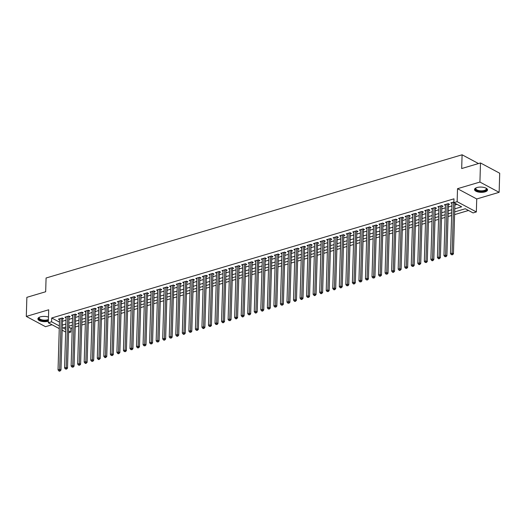 <?xml version="1.0" encoding="UTF-8"?>
<svg xmlns="http://www.w3.org/2000/svg" width="526" height="526" viewBox="0 0 526 526"><rect width="100%" height="100%" fill="white"/><g stroke="black" fill="none" stroke-linecap="round" stroke-linejoin="round"><path stroke-width="0.79" d="M48.484 317.079A6.516 2.637 -178.3 0 0 40.357 316.869A6.516 2.637 -178.3 0 0 37.892 318.841A6.516 2.637 -178.3 0 0 41.488 321.32A6.516 2.637 -178.3 0 0 48.366 321.228M485.077 191.872A6.516 2.637 -178.3 0 0 487.536 189.906A6.516 2.637 -178.3 0 0 483.894 187.414A6.516 2.637 -178.3 0 0 476.977 187.545A6.516 2.637 -178.3 0 0 474.511 189.518A6.516 2.637 -178.3 0 0 478.16 192.003A6.516 2.637 -178.3 0 0 485.077 191.872M68.728 327.08L70.911 328.25L70.8 332.064L68.564 332.728M478.502 163.553L462.091 154.789L46.078 278.004L45.67 291.752L26.865 297.328L26.3 316.422L45.512 326.685L52.035 324.752M462.091 154.789L461.683 168.537L480.488 162.961L499.7 173.232L499.135 192.325L479.922 182.062L457.521 188.696L457.133 201.682L476.346 211.945L473.071 212.912L465.286 208.75L454.681 211.893M457.521 188.696L476.727 198.96L499.135 192.325M476.727 198.96L476.346 211.945M70.911 328.25L72.253 327.849M75.218 326.975L78.795 325.916M81.76 325.035L85.337 323.977M88.302 323.095L91.872 322.037M94.838 321.162L98.415 320.104M101.38 319.223L104.957 318.164M107.922 317.283L111.499 316.225M114.464 315.35L118.041 314.292M121.006 313.411L124.583 312.352M127.548 311.471L131.119 310.412M134.084 309.538L137.661 308.479M140.626 307.598L144.203 306.54M147.168 305.659L150.745 304.6M153.71 303.726L157.287 302.667M160.252 301.786L163.829 300.727M166.795 299.846L170.365 298.788M173.337 297.913L176.907 296.855M179.872 295.974L183.449 294.915M186.414 294.034L189.991 292.975M192.957 292.101L196.533 291.042M199.499 290.161L203.075 289.103M206.041 288.222L209.618 287.163M212.583 286.289L216.153 285.23M219.118 284.349L222.695 283.29M225.661 282.409L229.237 281.351M232.203 280.476L235.78 279.411M238.745 278.537L242.322 277.478M245.287 276.597L248.864 275.539M251.829 274.664L255.399 273.599M258.365 272.724L261.941 271.666M264.907 270.785L268.484 269.726M271.449 268.852L275.026 267.787M277.991 266.912L281.568 265.854M284.533 264.972L288.11 263.914M291.075 263.039L294.645 261.974M297.611 261.1L301.188 260.041M304.153 259.16L307.73 258.102M310.695 257.227L314.272 256.162M317.237 255.288L320.814 254.229M323.779 253.348L327.356 252.289M330.321 251.415L333.898 250.35M336.864 249.475L340.434 248.417M343.399 247.536L346.976 246.477M349.941 245.603L353.518 244.537M356.483 243.663L360.06 242.604M363.025 241.723L366.602 240.665M369.568 239.79L373.144 238.725M376.11 237.851L379.68 236.792M382.645 235.911L386.222 234.852M389.187 233.978L392.764 232.913M395.73 232.038L399.306 230.98M402.272 230.099L405.848 229.04M408.814 228.166L412.391 227.1M415.356 226.226L418.926 225.167M421.891 224.286L425.468 223.228M428.434 222.353L432.01 221.288M434.976 220.414L438.553 219.355M441.518 218.474L445.095 217.416M448.06 216.541L451.637 215.476M454.602 214.601L468.515 210.479M480.488 162.961L479.922 182.062M62.489 318.993L63.633 318.651L62.331 317.96L58.412 319.124L59.523 319.716M69.031 317.053L70.175 316.718L68.873 316.021L64.948 317.185L66.066 317.783M75.566 315.12L76.717 314.778L75.415 314.081L71.49 315.245L72.608 315.843M82.109 313.18L83.253 312.839L81.957 312.148L78.032 313.312L79.15 313.904M88.651 311.241L89.795 310.905L88.499 310.209L84.574 311.372L85.692 311.971M95.193 309.308L96.337 308.966L95.042 308.269L91.116 309.433L92.234 310.031M101.735 307.368L102.879 307.026L101.577 306.336L97.658 307.5L98.77 308.091M108.277 305.428L109.421 305.093L108.119 304.396L104.194 305.56L105.312 306.158M114.813 303.495L115.963 303.154L114.661 302.457L110.736 303.62L111.854 304.219M121.355 301.556L122.499 301.214L121.204 300.524L117.278 301.687L118.396 302.279M127.897 299.616L129.041 299.281L127.746 298.584L123.82 299.748L124.938 300.346M134.439 297.683L135.583 297.341L134.288 296.644L130.363 297.808L131.48 298.406M140.981 295.743L142.125 295.402L140.83 294.711L136.905 295.875L138.016 296.467M147.523 293.804L148.667 293.469L147.365 292.772L143.44 293.935L144.558 294.534M154.065 291.871L155.209 291.529L153.908 290.832L149.982 291.996L151.1 292.594M160.601 289.931L161.745 289.589L160.45 288.899L156.524 290.063L157.642 290.654M167.143 287.992L168.287 287.656L166.992 286.959L163.067 288.123L164.184 288.721M173.685 286.059L174.829 285.717L173.534 285.02L169.609 286.183L170.726 286.782M180.227 284.119L181.371 283.777L180.076 283.087L176.151 284.25L177.269 284.842M186.769 282.179L187.913 281.844L186.612 281.147L182.693 282.311L183.804 282.909M193.312 280.246L194.456 279.904L193.154 279.207L189.228 280.371L190.346 280.969M199.847 278.307L200.991 277.965L199.696 277.274L195.771 278.438L196.888 279.03M206.389 276.367L207.533 276.032L206.238 275.335L202.313 276.498L203.43 277.097M212.931 274.434L214.075 274.092L212.78 273.395L208.855 274.559L209.973 275.157M219.474 272.494L220.618 272.152L219.322 271.462L215.397 272.626L216.515 273.218M226.016 270.555L227.16 270.219L225.858 269.522L221.939 270.686L223.05 271.284M232.558 268.622L233.702 268.28L232.4 267.583L228.475 268.747L229.592 269.345M239.093 266.682L240.244 266.34L238.942 265.65L235.017 266.813L236.135 267.405M245.635 264.742L246.779 264.407L245.484 263.71L241.559 264.874L242.677 265.472M252.178 262.809L253.322 262.467L252.026 261.77L248.101 262.934L249.219 263.533M258.72 260.87L259.864 260.528L258.568 259.837L254.643 261.001L255.761 261.593M265.262 258.93L266.406 258.595L265.111 257.898L261.185 259.062L262.296 259.66M271.804 256.99L272.948 256.655L271.646 255.958L267.721 257.122L268.839 257.72M278.339 255.057L279.49 254.715L278.188 254.025L274.263 255.189L275.381 255.781M284.882 253.118L286.026 252.782L284.73 252.085L280.805 253.249L281.923 253.848M291.424 251.178L292.568 250.843L291.272 250.146L287.347 251.31L288.465 251.908M297.966 249.245L299.11 248.903L297.815 248.213L293.889 249.377L295.007 249.968M304.508 247.305L305.652 246.97L304.357 246.273L300.431 247.437L301.549 248.035M311.05 245.366L312.194 245.031L310.892 244.334L306.967 245.497L308.085 246.096M317.592 243.433L318.736 243.091L317.434 242.401L313.509 243.564L314.627 244.156M324.128 241.493L325.272 241.158L323.977 240.461L320.051 241.625L321.169 242.223M330.67 239.554L331.814 239.218L330.519 238.521L326.593 239.685L327.711 240.283M337.212 237.62L338.356 237.279L337.061 236.588L333.136 237.752L334.253 238.344M343.754 235.681L344.898 235.346L343.603 234.649L339.678 235.812L340.795 236.411M350.296 233.741L351.44 233.406L350.138 232.709L346.22 233.873L347.331 234.471M356.838 231.808L357.982 231.466L356.681 230.776L352.755 231.94L353.873 232.531M363.374 229.869L364.525 229.533L363.223 228.836L359.297 230L360.415 230.598M369.916 227.929L371.06 227.594L369.765 226.897L365.84 228.06L366.957 228.659M376.458 225.996L377.602 225.654L376.307 224.964L372.382 226.127L373.499 226.719M383 224.056L384.144 223.721L382.849 223.024L378.924 224.188L380.042 224.786M389.542 222.117L390.687 221.781L389.385 221.084L385.466 222.248L386.577 222.846M396.085 220.184L397.229 219.842L395.927 219.151L392.002 220.315L393.119 220.907M402.62 218.244L403.771 217.909L402.469 217.212L398.544 218.375L399.661 218.974M409.162 216.304L410.306 215.969L409.011 215.272L405.086 216.436L406.203 217.034M415.704 214.371L416.848 214.029L415.553 213.339L411.628 214.503L412.746 215.095M422.247 212.432L423.391 212.096L422.095 211.399L418.17 212.563L419.288 213.161M428.789 210.492L429.933 210.157L428.637 209.46L424.712 210.624L425.823 211.222M435.331 208.559L436.475 208.217L435.173 207.527L431.248 208.69L432.365 209.282M441.873 206.619L443.017 206.284L441.715 205.587L437.79 206.751L438.908 207.349M448.408 204.68L449.552 204.344L448.257 203.647L444.332 204.811L445.45 205.41M454.773 208.848L461.65 206.81L453.866 202.648L453.977 198.828L51.699 317.98L59.458 322.122M62.416 321.274L65.993 320.216M68.959 319.341L72.535 318.283M75.501 317.402L79.078 316.343M82.043 315.462L85.62 314.403M88.585 313.529L92.162 312.47M95.127 311.589L98.697 310.531M101.663 309.65L105.239 308.591M108.205 307.717L111.782 306.658M114.747 305.777L118.324 304.718M121.289 303.837L124.866 302.779M127.831 301.904L131.408 300.846M134.373 299.965L137.944 298.906M140.915 298.025L144.486 296.966M147.451 296.092L151.028 295.033M153.993 294.152L157.57 293.094M160.535 292.213L164.112 291.154M167.077 290.28L170.654 289.215M173.619 288.34L177.196 287.281M180.162 286.4L183.732 285.342M186.697 284.467L190.274 283.402M193.239 282.528L196.816 281.469M199.781 280.588L203.358 279.53M206.323 278.655L209.9 277.59M212.866 276.715L216.442 275.657M219.408 274.776L222.978 273.717M225.943 272.843L229.52 271.778M232.485 270.903L236.062 269.845M239.028 268.964L242.604 267.905M245.57 267.03L249.146 265.965M252.112 265.091L255.689 264.032M258.654 263.151L262.224 262.093M265.189 261.218L268.766 260.153M271.732 259.279L275.308 258.22M278.274 257.339L281.851 256.28M284.816 255.406L288.393 254.341M291.358 253.466L294.935 252.408M297.9 251.527L301.477 250.468M304.442 249.594L308.012 248.528M310.978 247.654L314.555 246.595M317.52 245.714L321.097 244.656M324.062 243.781L327.639 242.716M330.604 241.842L334.181 240.783M337.146 239.902L340.723 238.843M343.688 237.969L347.259 236.904M350.224 236.029L353.801 234.971M356.766 234.09L360.343 233.031M363.308 232.157L366.885 231.092M369.85 230.217L373.427 229.158M376.392 228.277L379.969 227.219M382.935 226.344L386.505 225.279M389.47 224.405L393.047 223.346M396.012 222.465L399.589 221.407M402.554 220.525L406.131 219.467M409.096 218.592L412.673 217.534M415.639 216.653L419.215 215.594M422.181 214.713L425.751 213.655M428.723 212.78L432.293 211.722M435.258 210.841L438.835 209.782M441.801 208.901L445.377 207.842M448.343 206.968L451.919 205.909M454.885 205.028L457.094 204.377M453.885 201.984L450.874 202.878L451.992 203.47M59.26 328.618L48.32 322.767L48.701 309.788L26.3 316.422M48.32 322.767L51.587 321.8L59.339 325.942M51.699 317.98L51.587 321.8M453.866 202.648L457.133 201.682M65.645 332.031L62.153 330.164M65.789 327.08L63.008 327.902L65.724 329.355M68.617 330.9L70.8 332.064M451.716 212.774L448.139 213.832M445.174 214.707L441.597 215.765M438.631 216.646L435.055 217.705M432.089 218.586L428.519 219.644M425.554 220.519L421.977 221.584M419.012 222.459L415.435 223.517M412.469 224.398L408.893 225.457M405.927 226.331L402.351 227.396M399.385 228.271L395.808 229.329M392.843 230.21L389.266 231.269M386.301 232.144L382.731 233.209M379.765 234.083L376.189 235.142M373.223 236.023L369.647 237.081M366.681 237.956L363.104 239.021M360.139 239.895L356.562 240.954M353.597 241.835L350.02 242.894M347.055 243.768L343.485 244.833M340.519 245.708L336.942 246.766M333.977 247.647L330.4 248.706M327.435 249.58L323.858 250.646M320.893 251.52L317.316 252.579M314.351 253.46L310.774 254.518M307.809 255.393L304.238 256.458M301.273 257.332L297.696 258.391M294.731 259.272L291.154 260.331M288.189 261.205L284.612 262.27M281.647 263.145L278.07 264.203M275.105 265.084L271.528 266.143M268.562 267.017L264.992 268.082M262.02 268.957L258.45 270.016M255.485 270.897L251.908 271.955M248.943 272.83L245.366 273.895M242.401 274.769L238.824 275.828M235.858 276.709L232.282 277.767M229.316 278.642L225.739 279.707M222.774 280.582L219.204 281.64M216.239 282.521L212.662 283.58M209.696 284.454L206.12 285.519M203.154 286.394L199.578 287.452M196.612 288.333L193.035 289.392M190.07 290.273L186.493 291.332M183.528 292.206L179.958 293.265M176.992 294.146L173.416 295.204M170.45 296.085L166.874 297.144M163.908 298.018L160.331 299.077M157.366 299.958L153.789 301.017M150.824 301.898L147.247 302.956M144.282 303.831L140.712 304.889M137.746 305.77L134.169 306.829M131.204 307.71L127.627 308.769M124.662 309.643L121.085 310.702M118.12 311.583L114.543 312.641M111.578 313.522L108.001 314.581M105.036 315.455L101.459 316.514M98.493 317.395L94.923 318.454M91.958 319.335L88.381 320.393M85.416 321.268L81.839 322.326M78.874 323.207L75.297 324.266M72.332 325.147L68.755 326.205M62.305 325.094L65.882 324.036M68.847 323.155L72.424 322.096M75.389 321.222L78.966 320.163M81.931 319.282L85.508 318.223M88.473 317.342L92.043 316.284M95.009 315.409L98.586 314.351M101.551 313.47L105.128 312.411M108.093 311.53L111.67 310.471M114.635 309.597L118.212 308.538M121.177 307.657L124.754 306.599M127.719 305.718L131.29 304.659M134.255 303.785L137.832 302.726M140.797 301.845L144.374 300.787M147.339 299.905L150.916 298.847M153.881 297.972L157.458 296.914M160.423 296.033L164 294.974M166.966 294.093L170.536 293.035M173.501 292.16L177.078 291.102M180.043 290.22L183.62 289.162M186.585 288.281L190.162 287.222M193.127 286.348L196.704 285.289M199.67 284.408L203.246 283.35M206.212 282.469L209.789 281.41M212.754 280.536L216.324 279.477M219.289 278.596L222.866 277.537M225.832 276.656L229.408 275.598M232.374 274.723L235.95 273.665M238.916 272.784L242.493 271.725M245.458 270.844L249.035 269.785M252 268.911L255.57 267.852M258.536 266.971L262.112 265.913M265.078 265.032L268.654 263.973M271.62 263.099L275.197 262.04M278.162 261.159L281.739 260.1M284.704 259.219L288.281 258.161M291.246 257.286L294.816 256.228M297.782 255.347L301.359 254.288M304.324 253.407L307.901 252.349M310.866 251.474L314.443 250.415M317.408 249.534L320.985 248.476M323.95 247.595L327.527 246.536M330.492 245.662L334.063 244.603M337.034 243.722L340.605 242.664M343.57 241.782L347.147 240.724M350.112 239.849L353.689 238.791M356.654 237.91L360.231 236.851M363.196 235.97L366.773 234.912M369.739 234.037L373.315 232.979M376.281 232.097L379.851 231.039M382.816 230.158L386.393 229.099M389.358 228.225L392.935 227.166M395.9 226.285L399.477 225.227M402.443 224.346L406.019 223.287M408.985 222.413L412.562 221.354M415.527 220.473L419.097 219.414M422.062 218.533L425.639 217.475M428.605 216.6L432.181 215.542M435.147 214.661L438.723 213.602M441.689 212.721L445.266 211.662M448.231 210.788L451.808 209.729M453.655 202.05L452.136 253.151L450.499 253.637L452.018 202.536M454.937 203.22L453.438 253.841L452.136 253.151L452.005 254.499L451.354 254.689L452.524 254.775L452.005 254.499M452.524 254.775L453.438 253.841M450.499 253.637L451.354 254.689M485.985 188.124A5.641 2.282 1.7 0 1 486.129 188.242A5.641 2.282 1.7 0 1 484.545 190.971A5.641 2.282 1.7 0 1 477.476 190.774A5.641 2.282 1.7 0 1 476.017 187.94A5.641 2.282 1.7 0 1 476.168 187.835M476.201 187.821A5.221 2.111 -178.3 0 0 475.833 188.564A5.221 2.111 -178.3 0 0 478.759 190.557A5.221 2.111 -178.3 0 0 484.301 190.451A5.221 2.111 -178.3 0 0 486.274 188.873A5.221 2.111 -178.3 0 0 485.952 188.111M474.59 189.143A6.476 2.617 -178.3 0 0 478.456 191.438A6.476 2.617 -178.3 0 0 485.064 191.247A6.476 2.617 -178.3 0 0 487.484 189.524M48.399 320.143A5.641 2.282 1.7 0 1 42.356 320.492A5.641 2.282 1.7 0 1 39.397 317.27A5.641 2.282 1.7 0 1 39.549 317.158M39.581 317.145A5.221 2.111 -178.3 0 0 39.22 317.888A5.221 2.111 -178.3 0 0 42.521 319.959A5.221 2.111 -178.3 0 0 48.412 319.506M37.971 318.467A6.476 2.617 -178.3 0 0 42.047 320.801A6.476 2.617 -178.3 0 0 48.385 320.597M447.113 203.989L445.594 255.09L443.964 255.57L445.476 204.476M448.257 203.647L448.487 203.772A0.835 0.592 -61.9 0 0 448.428 204.068L446.896 255.781L445.594 255.09L445.463 256.432L444.812 256.629L445.982 256.714L445.463 256.432M445.982 256.714L446.896 255.781M443.964 255.57L444.812 256.629M440.571 205.929L439.052 257.023L437.422 257.51L438.934 206.409M441.715 205.587L441.945 205.712A0.835 0.592 -61.9 0 0 441.886 206.008L440.354 257.72L439.052 257.023L438.927 258.371L438.27 258.562L438.789 258.845L439.447 258.647L438.927 258.371M439.447 258.647L440.354 257.72M437.422 257.51L438.27 258.562M434.029 207.862L432.517 258.963L430.879 259.45L432.398 208.349M435.173 207.527L435.403 207.645A0.835 0.592 -61.9 0 0 435.344 207.948L433.812 259.653L432.517 258.963L432.385 260.311L431.728 260.501L432.247 260.778L432.905 260.587L432.385 260.311M432.905 260.587L433.812 259.653M430.879 259.45L431.728 260.501M427.487 209.802L425.975 260.903L424.337 261.383L425.856 210.288M428.631 209.46L428.861 209.585A0.835 0.592 -61.9 0 0 428.808 209.887L427.27 261.593L425.975 260.903L425.843 262.244L425.186 262.441L426.362 262.527L425.843 262.244M426.362 262.527L427.27 261.593M424.337 261.383L425.186 262.441M420.951 211.741L419.432 262.836L417.795 263.322L419.314 212.221M422.089 211.399L422.319 211.524A0.835 0.592 -61.9 0 0 422.266 211.82L420.728 263.533L419.432 262.836L419.301 264.183L418.65 264.374L419.169 264.657L419.82 264.46L419.301 264.183M419.82 264.46L420.728 263.533M417.795 263.322L418.65 264.374M414.409 213.674L412.89 264.775L411.253 265.262L412.772 214.161M415.553 213.339L415.777 213.457A0.835 0.592 -61.9 0 0 415.724 213.76L414.186 265.466L412.89 264.775L412.759 266.123L412.108 266.314L413.278 266.399L412.759 266.123M413.278 266.399L414.186 265.466M411.253 265.262L412.108 266.314M407.867 215.614L406.348 266.715L404.718 267.195L406.23 216.101M409.011 215.272L409.241 215.397A0.835 0.592 -61.9 0 0 409.182 215.699L407.65 267.405L406.348 266.715L406.217 268.056L405.566 268.253L406.736 268.339L406.217 268.056M406.736 268.339L407.65 267.405M404.718 267.195L405.566 268.253M401.325 217.554L399.806 268.648L398.175 269.134L399.688 218.034M402.469 217.212L402.699 217.337A0.835 0.592 -61.9 0 0 402.64 217.632L401.108 269.345L399.806 268.648L399.681 269.996L399.024 270.186L399.543 270.469L400.194 270.272L399.681 269.996M400.194 270.272L401.108 269.345M398.175 269.134L399.024 270.186M394.783 219.487L393.27 270.588L391.633 271.074L393.152 219.973M395.927 219.151L396.157 219.27A0.835 0.592 -61.9 0 0 396.098 219.572L394.566 271.278L393.27 270.588L393.139 271.935L392.481 272.126L393.001 272.402L393.658 272.212L393.139 271.935M393.658 272.212L394.566 271.278M391.633 271.074L392.481 272.126M388.241 221.426L386.728 272.527L385.091 273.007L386.61 221.913M389.385 221.084L389.615 221.209A0.835 0.592 -61.9 0 0 389.562 221.512L388.024 273.218L386.728 272.527L386.597 273.868L385.939 274.066L387.116 274.151L386.597 273.868M387.116 274.151L388.024 273.218M385.091 273.007L385.939 274.066M381.705 223.366L380.186 274.46L378.549 274.947L380.068 223.846M382.843 223.024L383.073 223.149A0.835 0.592 -61.9 0 0 383.02 223.445L381.482 275.157L380.186 274.46L380.055 275.808L379.404 275.999L379.917 276.281L380.574 276.084L380.055 275.808M380.574 276.084L381.482 275.157M378.549 274.947L379.404 275.999M375.163 225.299L373.644 276.4L372.007 276.886L373.526 225.785M376.307 224.964L376.531 225.082A0.835 0.592 -61.9 0 0 376.478 225.384L374.939 277.09L373.644 276.4L373.513 277.748L372.862 277.938L374.032 278.024L373.513 277.748M374.032 278.024L374.939 277.09M372.007 276.886L372.862 277.938M368.621 227.239L367.102 278.339L365.465 278.819L366.984 227.725M369.765 226.897L369.995 227.022A0.835 0.592 -61.9 0 0 369.936 227.324L368.404 279.03L367.102 278.339L366.97 279.681L366.32 279.878L367.49 279.964L366.97 279.681M367.49 279.964L368.404 279.03M365.465 278.819L366.32 279.878M362.079 229.178L360.56 280.273L358.929 280.759L360.442 229.658M363.223 228.836L363.453 228.961A0.835 0.592 -61.9 0 0 363.394 229.257L361.862 280.969L360.56 280.273L360.428 281.62L359.777 281.818L360.948 281.897L360.428 281.62M360.948 281.897L361.862 280.969M358.929 280.759L359.777 281.818M355.537 231.111L354.024 282.212L352.387 282.699L353.899 231.598M356.681 230.776L356.911 230.894A0.835 0.592 -61.9 0 0 356.852 231.197L355.32 282.903L354.024 282.212L353.893 283.56L353.235 283.751L353.755 284.027L354.412 283.836L353.893 283.56M354.412 283.836L355.32 282.903M352.387 282.699L353.235 283.751M348.994 233.051L347.482 284.152L345.845 284.632L347.364 233.537M350.138 232.709L350.369 232.834A0.835 0.592 -61.9 0 0 350.309 233.136L348.777 284.842L347.482 284.152L347.351 285.493L346.693 285.69L347.87 285.776L347.351 285.493M347.87 285.776L348.777 284.842M345.845 284.632L346.693 285.69M342.452 234.99L340.94 286.085L339.303 286.571L340.822 235.47M343.596 234.649L343.826 234.774A0.835 0.592 -61.9 0 0 343.774 235.069L342.235 286.782L340.94 286.085L340.809 287.433L340.151 287.63L340.67 287.906L341.328 287.709L340.809 287.433M341.328 287.709L342.235 286.782M339.303 286.571L340.151 287.63M335.917 236.924L334.398 288.024L332.761 288.511L334.28 237.41M337.061 236.588L337.284 236.707A0.835 0.592 -61.9 0 0 337.232 237.009L335.693 288.715L334.398 288.024L334.266 289.372L333.615 289.563L334.135 289.839L334.786 289.648L334.266 289.372M334.786 289.648L335.693 288.715M332.761 288.511L333.615 289.563M329.375 238.863L327.856 289.964L326.219 290.444L327.737 239.35M330.519 238.521L330.742 238.646A0.835 0.592 -61.9 0 0 330.69 238.949L329.158 290.654L327.856 289.964L327.724 291.305L327.073 291.503L328.244 291.588L327.724 291.305M328.244 291.588L329.158 290.654M326.219 290.444L327.073 291.503M322.832 240.803L321.314 291.897L319.683 292.384L321.195 241.283M323.977 240.461L324.207 240.586A0.835 0.592 -61.9 0 0 324.147 240.882L322.616 292.594L321.314 291.897L321.182 293.245L320.531 293.442L321.051 293.718L321.702 293.521L321.182 293.245M321.702 293.521L322.616 292.594M319.683 292.384L320.531 293.442M316.29 242.736L314.772 293.837L313.141 294.323L314.653 243.222M317.434 242.401L317.665 242.519A0.835 0.592 -61.9 0 0 317.605 242.821L316.073 294.527L314.772 293.837L314.647 295.185L313.989 295.375L314.509 295.651L315.166 295.461L314.647 295.185M315.166 295.461L316.073 294.527M313.141 294.323L313.989 295.375M309.748 244.675L308.236 295.776L306.599 296.256L308.118 245.162M310.892 244.334L311.122 244.458A0.835 0.592 -61.9 0 0 311.063 244.761L309.531 296.467L308.236 295.776L308.105 297.118L307.447 297.315L308.624 297.4L308.105 297.118M308.624 297.4L309.531 296.467M306.599 296.256L307.447 297.315M303.206 246.615L301.694 297.709L300.057 298.196L301.576 247.095M304.35 246.273L304.58 246.398A0.835 0.592 -61.9 0 0 304.528 246.694L302.989 298.406L301.694 297.709L301.562 299.057L300.905 299.255L301.424 299.531L302.082 299.333L301.562 299.057M302.082 299.333L302.989 298.406M300.057 298.196L300.905 299.255M296.671 248.548L295.152 299.649L293.515 300.136L295.033 249.035M297.815 248.213L298.038 248.331A0.835 0.592 -61.9 0 0 297.986 248.634L296.447 300.339L295.152 299.649L295.02 300.997L294.369 301.188L294.889 301.464L295.54 301.273L295.02 300.997M295.54 301.273L296.447 300.339M293.515 300.136L294.369 301.188M290.128 250.488L288.61 301.589L286.972 302.069L288.491 250.974M291.272 250.146L291.496 250.271A0.835 0.592 -61.9 0 0 291.443 250.573L289.911 302.279L288.61 301.589L288.478 302.93L287.827 303.127L288.998 303.213L288.478 302.93M288.998 303.213L289.911 302.279M286.972 302.069L287.827 303.127M283.586 252.427L282.067 303.522L280.437 304.008L281.949 252.907M284.73 252.085L284.96 252.21A0.835 0.592 -61.9 0 0 284.901 252.506L283.369 304.219L282.067 303.522L281.936 304.87L281.285 305.067L282.455 305.146L281.936 304.87M282.455 305.146L283.369 304.219M280.437 304.008L281.285 305.067M277.044 254.36L275.525 305.461L273.895 305.948L275.407 254.847M278.188 254.025L278.418 254.143A0.835 0.592 -61.9 0 0 278.359 254.446L276.827 306.152L275.525 305.461L275.4 306.809L274.743 307L275.92 307.085L275.4 306.809M275.92 307.085L276.827 306.152M273.895 305.948L274.743 307M270.502 256.3L268.99 307.401L267.353 307.881L268.871 256.787M271.646 255.958L271.876 256.083A0.835 0.592 -61.9 0 0 271.817 256.386L270.285 308.091L268.99 307.401L268.858 308.742L268.201 308.94L269.378 309.025L268.858 308.742M269.378 309.025L270.285 308.091M267.353 307.881L268.201 308.94M263.96 258.24L262.448 309.334L260.811 309.821L262.329 258.72M265.104 257.898L265.334 258.023A0.835 0.592 -61.9 0 0 265.282 258.319L263.743 310.031L262.448 309.334L262.316 310.682L261.659 310.879L262.178 311.155L262.836 310.958L262.316 310.682M262.836 310.958L263.743 310.031M260.811 309.821L261.659 310.879M257.424 260.173L255.906 311.274L254.268 311.76L255.787 260.659M258.562 259.837L258.792 259.956A0.835 0.592 -61.9 0 0 258.739 260.258L257.201 311.964L255.906 311.274L255.774 312.622L255.123 312.812L255.643 313.088L256.293 312.898L255.774 312.622M256.293 312.898L257.201 311.964M254.268 311.76L255.123 312.812M250.882 262.112L249.363 313.213L247.726 313.693L249.245 262.599M252.026 261.77L252.25 261.895A0.835 0.592 -61.9 0 0 252.197 262.198L250.659 313.904L249.363 313.213L249.232 314.555L248.581 314.752L249.751 314.837L249.232 314.555M249.751 314.837L250.659 313.904M247.726 313.693L248.581 314.752M244.34 264.052L242.821 315.146L241.191 315.633L242.703 264.532M245.484 263.71L245.714 263.835A0.835 0.592 -61.9 0 0 245.655 264.131L244.123 315.843L242.821 315.146L242.69 316.494L242.039 316.691L242.558 316.968L243.209 316.77L242.69 316.494M243.209 316.77L244.123 315.843M241.191 315.633L242.039 316.691M237.798 265.985L236.279 317.086L234.649 317.572L236.161 266.472M238.942 265.65L239.172 265.768A0.835 0.592 -61.9 0 0 239.113 266.071L237.581 317.776L236.279 317.086L236.154 318.434L235.497 318.625L236.016 318.901L236.667 318.71L236.154 318.434M236.667 318.71L237.581 317.776M234.649 317.572L235.497 318.625M231.256 267.925L229.744 319.026L228.106 319.506L229.619 268.411M232.4 267.589L232.63 267.708A0.835 0.592 -61.9 0 0 232.571 268.01L231.039 319.716L229.744 319.026L229.612 320.367L228.955 320.564L230.132 320.65L229.612 320.367M230.132 320.65L231.039 319.716M228.106 319.506L228.955 320.564M224.714 269.864L223.202 320.959L221.564 321.445L223.083 270.344M225.858 269.522L226.088 269.647A0.835 0.592 -61.9 0 0 226.035 269.943L224.497 321.656L223.202 320.959L223.07 322.306L222.413 322.504L222.932 322.78L223.589 322.583L223.07 322.306M223.589 322.583L224.497 321.656M221.564 321.445L222.413 322.504M218.178 271.797L216.659 322.898L215.022 323.385L216.541 272.284M219.316 271.462L219.546 271.58A0.835 0.592 -61.9 0 0 219.493 271.883L217.955 323.589L216.659 322.898L216.528 324.246L215.877 324.437L217.047 324.522L216.528 324.246M217.047 324.522L217.955 323.589M215.022 323.385L215.877 324.437M211.636 273.737L210.117 324.838L208.48 325.318L209.999 274.224M212.78 273.402L213.004 273.52A0.835 0.592 -61.9 0 0 212.951 273.822L211.413 325.528L210.117 324.838L209.986 326.179L209.335 326.376L210.505 326.462L209.986 326.179M210.505 326.462L211.413 325.528M208.48 325.318L209.335 326.376M205.094 275.677L203.575 326.771L201.938 327.257L203.457 276.157M206.238 275.335L206.462 275.46A0.835 0.592 -61.9 0 0 206.409 275.755L204.877 327.468L203.575 326.771L203.444 328.119L202.793 328.316L203.312 328.592L203.963 328.395L203.444 328.119M203.963 328.395L204.877 327.468M201.938 327.257L202.793 328.316M198.552 277.61L197.033 328.711L195.402 329.197L196.915 278.096M199.696 277.274L199.926 277.393A0.835 0.592 -61.9 0 0 199.867 277.695L198.335 329.401L197.033 328.711L196.902 330.058L196.251 330.249L197.421 330.335L196.902 330.058M197.421 330.335L198.335 329.401M195.402 329.197L196.251 330.249M192.01 279.549L190.491 330.65L188.86 331.13L190.373 280.036M193.154 279.214L193.384 279.332A0.835 0.592 -61.9 0 0 193.325 279.635L191.793 331.341L190.491 330.65L190.366 331.991L189.708 332.189L190.885 332.274L190.366 331.991M190.885 332.274L191.793 331.341M188.86 331.13L189.708 332.189M185.468 281.489L183.955 332.583L182.318 333.07L183.837 281.969M186.612 281.147L186.842 281.272A0.835 0.592 -61.9 0 0 186.783 281.568L185.251 333.28L183.955 332.583L183.824 333.931L183.166 334.128L183.686 334.404L184.343 334.207L183.824 333.931M184.343 334.207L185.251 333.28M182.318 333.07L183.166 334.128M178.925 283.422L177.413 334.523L175.776 335.009L177.295 283.909M180.07 283.087L180.3 283.205A0.835 0.592 -61.9 0 0 180.247 283.507L178.708 335.213L177.413 334.523L177.282 335.871L176.624 336.061L177.144 336.338L177.801 336.147L177.282 335.871M177.801 336.147L178.708 335.213M175.776 335.009L176.624 336.061M172.39 285.362L170.871 336.462L169.234 336.942L170.753 285.848M173.534 285.026L173.758 285.145A0.835 0.592 -61.9 0 0 173.705 285.447L172.166 337.153L170.871 336.462L170.74 337.804L170.089 338.001L171.259 338.087L170.74 337.804M171.259 338.087L172.166 337.153M169.234 336.942L170.089 338.001M165.848 287.301L164.329 338.396L162.692 338.882L164.211 287.781M166.992 286.959L167.215 287.084A0.835 0.592 -61.9 0 0 167.163 287.38L165.631 339.092L164.329 338.396L164.197 339.743L163.547 339.941L164.066 340.217L164.717 340.02L164.197 339.743M164.717 340.02L165.631 339.092M162.692 338.882L163.547 339.941M159.306 289.234L157.787 340.335L156.156 340.822L157.668 289.721M160.45 288.899L160.68 289.017A0.835 0.592 -61.9 0 0 160.621 289.32L159.089 341.032L157.787 340.335L157.655 341.683L157.004 341.874L158.175 341.959L157.655 341.683M158.175 341.959L159.089 341.032M156.156 340.822L157.004 341.874M152.764 291.174L151.245 342.275L149.614 342.755L151.126 291.66M153.908 290.839L154.138 290.957A0.835 0.592 -61.9 0 0 154.079 291.259L152.547 342.965L151.245 342.275L151.12 343.616L150.462 343.813L151.639 343.899L151.12 343.616M151.639 343.899L152.547 342.965M149.614 342.755L150.462 343.813M146.221 293.113L144.709 344.208L143.072 344.694L144.591 293.593M147.365 292.772L147.596 292.897A0.835 0.592 -61.9 0 0 147.536 293.192L146.004 344.905L144.709 344.208L144.578 345.556L143.92 345.753L145.097 345.832L144.578 345.556M145.097 345.832L146.004 344.905M143.072 344.694L143.92 345.753M139.679 295.047L138.167 346.147L136.53 346.634L138.049 295.533M140.823 294.711L141.053 294.83A0.835 0.592 -61.9 0 0 141.001 295.132L139.462 346.844L138.167 346.147L138.036 347.495L137.378 347.686L137.897 347.962L138.555 347.771L138.036 347.495M138.555 347.771L139.462 346.844M136.53 346.634L137.378 347.686M133.144 296.986L131.625 348.087L129.988 348.567L131.507 297.473M134.281 296.651L134.511 296.769A0.835 0.592 -61.9 0 0 134.459 297.072L132.92 348.777L131.625 348.087L131.493 349.428L130.843 349.626L132.013 349.711L131.493 349.428M132.013 349.711L132.92 348.777M129.988 348.567L130.843 349.626M126.602 298.926L125.083 350.02L123.446 350.507L124.964 299.406M127.746 298.584L127.969 298.709A0.835 0.592 -61.9 0 0 127.917 299.005L126.378 350.717L125.083 350.02L124.951 351.368L124.3 351.565L125.471 351.644L124.951 351.368M125.471 351.644L126.378 350.717M123.446 350.507L124.3 351.565M120.059 300.859L118.541 351.96L116.91 352.446L118.422 301.345M121.204 300.524L121.434 300.642A0.835 0.592 -61.9 0 0 121.374 300.944L119.843 352.657L118.541 351.96L118.409 353.308L117.758 353.498L118.278 353.774L118.929 353.584L118.409 353.308M118.929 353.584L119.843 352.657M116.91 352.446L117.758 353.498M113.517 302.798L111.999 353.899L110.368 354.379L111.88 303.285M114.661 302.463L114.892 302.582A0.835 0.592 -61.9 0 0 114.832 302.884L113.3 354.59L111.999 353.899L111.874 355.241L111.216 355.438L112.386 355.523L111.874 355.241M112.386 355.523L113.3 354.59M110.368 354.379L111.216 355.438M106.975 304.738L105.463 355.832L103.826 356.319L105.345 305.218M108.119 304.396L108.349 304.521A0.835 0.592 -61.9 0 0 108.29 304.817L106.758 356.529L105.463 355.832L105.331 357.18L104.674 357.378L105.193 357.654L105.851 357.456L105.331 357.18M105.851 357.456L106.758 356.529M103.826 356.319L104.674 357.378M100.433 306.671L98.921 357.772L97.284 358.259L98.803 307.158M101.577 306.336L101.807 306.454A0.835 0.592 -61.9 0 0 101.755 306.757L100.216 358.469L98.921 357.772L98.789 359.12L98.132 359.311L98.651 359.587L99.309 359.396L98.789 359.12M99.309 359.396L100.216 358.469M97.284 358.259L98.132 359.311M93.898 308.611L92.379 359.712L90.742 360.192L92.26 309.097M95.035 308.275L95.265 308.394A0.835 0.592 -61.9 0 0 95.213 308.696L93.674 360.402L92.379 359.712L92.247 361.053L91.596 361.25L92.767 361.336L92.247 361.053M92.767 361.336L93.674 360.402M90.742 360.192L91.596 361.25M87.355 310.55L85.837 361.645L84.199 362.131L85.718 311.03M88.499 310.209L88.723 310.333A0.835 0.592 -61.9 0 0 88.67 310.629L87.132 362.342L85.837 361.645L85.705 362.993L85.054 363.19L85.574 363.466L86.225 363.269L85.705 362.993M86.225 363.269L87.132 362.342M84.199 362.131L85.054 363.19M80.813 312.483L79.294 363.584L77.657 364.071L79.176 312.97M81.957 312.148L82.188 312.266A0.835 0.592 -61.9 0 0 82.128 312.569L80.596 364.281L79.294 363.584L79.163 364.932L78.512 365.123L79.682 365.208L79.163 364.932M79.682 365.208L80.596 364.281M77.657 364.071L78.512 365.123M74.271 314.423L72.752 365.524L71.122 366.004L72.634 314.91M75.415 314.088L75.645 314.206A0.835 0.592 -61.9 0 0 75.586 314.509L74.054 366.214L72.752 365.524L72.621 366.865L71.97 367.063L73.14 367.148L72.621 366.865M73.14 367.148L74.054 366.214M71.122 366.004L71.97 367.063M67.729 316.363L66.217 367.457L64.58 367.944L66.092 316.843M68.873 316.021L69.103 316.146A0.835 0.592 -61.9 0 0 69.044 316.442L67.512 368.154L66.217 367.457L66.085 368.805L65.428 369.002L66.605 369.081L66.085 368.805M66.605 369.081L67.512 368.154M64.58 367.944L65.428 369.002M61.187 318.296L59.675 369.397L58.038 369.883L59.556 318.782M62.331 317.96L62.561 318.079A0.835 0.592 -61.9 0 0 62.502 318.381L60.97 370.094L59.675 369.397L59.543 370.745L58.886 370.935L59.405 371.211L60.063 371.021L59.543 370.745M60.063 371.021L60.97 370.094M58.038 369.883L58.886 370.935M447.863 203.766L448.428 204.068M441.321 205.705L441.886 206.008M434.778 207.645L435.344 207.948M428.236 209.578L428.808 209.887M421.694 211.518L422.266 211.82M415.152 213.457L415.724 213.76M408.617 215.39L409.182 215.699M402.074 217.33L402.64 217.632M395.532 219.27L396.098 219.572M388.99 221.203L389.562 221.512M382.448 223.142L383.02 223.445M375.906 225.082L376.478 225.384M369.37 227.015L369.936 227.324M362.828 228.955L363.394 229.257M356.286 230.894L356.852 231.197M349.744 232.827L350.309 233.136M343.202 234.767L343.774 235.069M336.66 236.707L337.232 237.009M330.118 238.64L330.69 238.949M323.582 240.579L324.147 240.882M317.04 242.519L317.605 242.821M310.498 244.452L311.063 244.761M303.956 246.392L304.528 246.694M297.414 248.331L297.986 248.634M290.871 250.264L291.443 250.573M284.336 252.204L284.901 252.506M277.794 254.143L278.359 254.446M271.252 256.077L271.817 256.386M264.709 258.016L265.282 258.319M258.167 259.956L258.739 260.258M251.625 261.889L252.197 262.198M245.09 263.828L245.655 264.131M238.548 265.768L239.113 266.071M232.005 267.701L232.571 268.01M225.463 269.641L226.035 269.943M218.921 271.58L219.493 271.883M212.379 273.513L212.951 273.822M205.837 275.453L206.409 275.755M199.301 277.393L199.867 277.695M192.759 279.326L193.325 279.635M186.217 281.265L186.783 281.568M179.675 283.205L180.247 283.507M173.133 285.138L173.705 285.447M166.591 287.078L167.163 287.38M160.055 289.017L160.621 289.32M153.513 290.95L154.079 291.259M146.971 292.89L147.536 293.192M140.429 294.83L141.001 295.132M133.887 296.763L134.459 297.072M127.345 298.702L127.917 299.005M120.809 300.642L121.374 300.944M114.267 302.575L114.832 302.884M107.725 304.515L108.29 304.817M101.183 306.454L101.755 306.757M94.641 308.387L95.213 308.696M88.098 310.327L88.67 310.629M81.563 312.266L82.128 312.569M75.021 314.2L75.586 314.509M68.479 316.139L69.044 316.442M61.937 318.079L62.502 318.381"/></g></svg>
